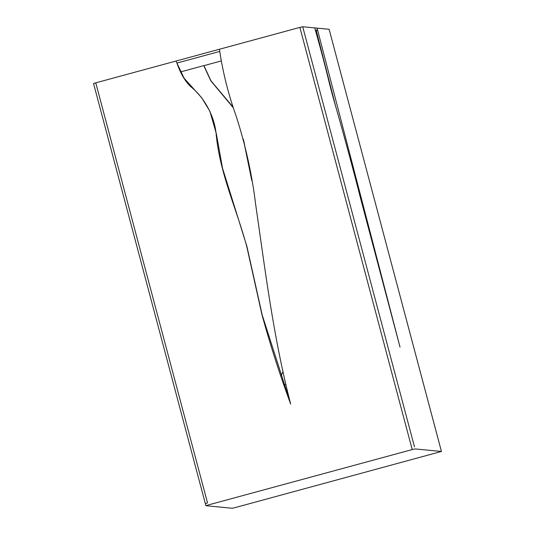 <?xml version="1.0" encoding="UTF-8"?>
<svg xmlns="http://www.w3.org/2000/svg" width="535" height="535" viewBox="0 0 535 535"><rect width="100%" height="100%" fill="white"/><g stroke="black" fill="none" stroke-linecap="round" stroke-linejoin="round"><path stroke-width="0.8" d="M335.88 107.194L316.252 30.609L317.643 30.234L400.026 347.128L360.082 196.465C353.602 170.578 341.069 124.815 333.873 100.099C328.122 80.063 328.069 75.254 315.362 30.014L314.72 27.9L302.716 26.75L299.881 27.399L176.035 61.037L176.931 63.05C180.87 74.512 185.979 82.811 192.252 87.927C202.564 96.501 213.926 113.554 216.08 133.315C219.638 173.293 236.51 208.496 246.735 246.408L262.016 314.954C270.376 345.276 279.919 374.975 290.659 404.065C273.291 336.916 265.28 270.643 255.63 204.236C251.985 174.283 245.451 144.798 236.042 115.781C228.565 94.889 223.135 73.435 219.738 51.427L176.931 63.05L184.08 78.19L201.722 97.798L209.887 111.273L216.26 133.335L222.52 168.224L246.916 246.428L262.197 314.975L290.304 402.641M180.669 71.897L203.781 65.618L210.757 80.745L233.273 107.742M243.305 139.08L251.804 180.583M251.517 178.924L243.639 140.364M233.059 107.094L210.937 80.765L203.962 65.638L221.336 60.923M316.76 34.942L317.409 34.762M95.752 82.838L93.551 83.54L205.34 503.616L207.526 502.907L95.752 82.838L176.035 61.037M219.738 51.427L219.624 49.193M440.873 449.346L329.119 29.285L316.974 28.114L317.643 30.234L315.362 30.014M316.974 28.114L314.72 27.9M235.119 507.601L441.449 451.46L415.046 448.925L412.211 449.574L208.088 505.013L205.901 505.722L232.284 508.25L235.119 507.601M299.881 27.399L412.211 449.574M302.716 26.75L414.485 446.819M285.944 384.311L283.971 384.939M329.119 29.285L441.449 451.46M205.32 503.609L205.881 505.715M280.915 376.038L283.068 371.537"/></g></svg>
